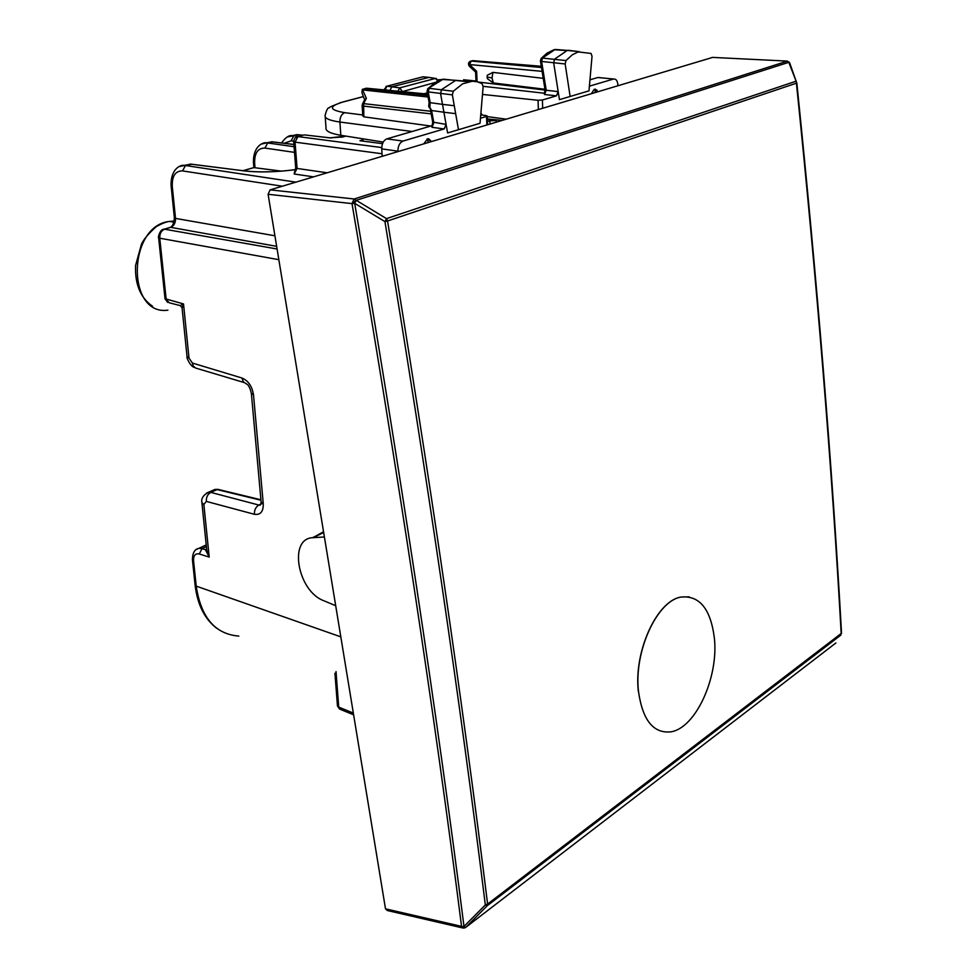 <?xml version="1.0" encoding="UTF-8"?>
<svg xmlns="http://www.w3.org/2000/svg" width="977" height="977" viewBox="0 0 977 977"><rect width="100%" height="100%" fill="white"/><g stroke="black" fill="none" stroke-linecap="round" stroke-linejoin="round"><path stroke-width="1.47" d="M363.029 139.845L359.939 140.737L382.508 143.656M281.413 171.122L253.886 167.617M183.749 165.443L192.188 164.283M294.077 146.697L266.709 142.837L261.616 144.01M298.486 136.377L293.808 135.766L297.716 134.692L291.488 135.766M265.512 142.911L273.218 141.946M293.65 141.176L291.134 140.847L293.808 135.766L287.592 136.89M179.267 166.591L190.503 164.136L245.19 170.987M169.265 227.653L170.706 227.348C173.991 225.882 175.604 222.903 175.518 218.408L274.916 235.787M171.134 185.984L174.358 217.7L175.518 218.408L172.282 186.497C171.903 176.043 175.323 170.853 182.54 170.914L282.329 186.204M174.37 217.859C173.955 223.171 172.624 226.322 170.377 227.311L164.246 229.18C159.263 229.07 157.773 239.267 158.604 237.472L159.764 238.217C159.617 233.674 161.217 230.682 164.588 229.204L163.196 229.473M211.179 492.225L214.916 489.453L219.3 489.697M206.672 549.453L205.402 549.697L209.212 557.085L206.733 550.075L201.946 503.082M206.623 548.915L205.402 549.697L201.995 548.634L199.32 553.983L209.212 557.085L203.863 504.474L206.342 501.409L254.411 514.293C260.444 515.184 263.387 511.692 263.265 503.839L253.519 394.928C252.164 386.355 248.317 380.712 241.954 378.014L192.384 363.041L189.013 358.083L183.517 303.932L180.171 305.581L169.265 302.797L166.188 299.524L159.764 238.217L278.848 259.687M163.562 284.759L165.028 298.706L183.517 303.932L182.101 308.195L187.034 356.581L189.013 358.083M163.538 284.527L158.616 237.643M164.734 295.884L161.803 268.04M331.24 137.989L305.642 135.046M353.625 714.81L340.582 709.485L337.444 705.675L334.928 673.214M293.674 141.592L295.701 167.714L297.081 168.447L294.175 174.004L313.532 176.849M327.087 172.782L297.081 168.447L295.042 142.141L297.961 136.585L296.483 136.89M294.48 172.892L294.175 174.004M489.978 123.957L489.856 120.843L487.45 121.563M489.856 120.843L496.218 120.489L487.364 119.328M480.904 113.063L482.308 115.103M487.352 118.938L501.946 120.366M591.073 53.454L592.025 56.312L588.984 90.861L570.141 96.467L565.158 63.969L565.976 60.562L572.412 54.712L578.262 51.903L591.073 53.454M579.141 51.671L567.295 50.413L554.57 59.157L553.678 62.846L559.442 99.654L570.141 96.467M454.268 105.736L458.482 129.709L480.037 123.285L483.139 86.648L482.003 83.595L477.24 81.775L472.245 81.238L462.634 83.814L453.267 91.252L452.363 94.879L454.281 105.736L442.508 104.356L440.566 93.548L441.543 89.615L455.734 80.334L469.51 81.494M455.661 113.65L443.912 112.233L447.613 132.933L458.482 129.709M487.254 116.605L506.037 119.145M383.24 142.068L340.814 135.29C330.434 133.519 325.5 131.089 326.013 127.987L325.219 116.776M325.121 115.42L325.121 115.494C324.584 118.364 329.518 120.537 339.898 122.027L340.814 135.29M541.002 58.632L542.418 58.083L541.624 61.441L565.158 63.969M541.246 58.376L540.415 60.806L541.624 61.441L546.216 90.25L558.185 91.594L556.45 95.856L544.519 94.488L546.216 90.25L545.007 89.518L540.44 60.953M427.706 88.846L427.071 91.24L428.219 91.899L429.098 88.321L453.267 91.252M428.732 106.688L431.602 110.511L443.912 112.233L442.508 104.356L430.185 102.658L428.219 91.899L452.363 94.879M430.454 109.803L432.677 122.064L446.086 124.409L444.181 128.94L431.956 127.315L433.837 122.809L431.602 110.511L429.843 107.189L430.185 102.658L429.098 102.463L427.096 91.411M455.734 80.334L442.092 79.442L435.327 82.447L427.963 88.565L443.228 79.149L468.166 81.763M397.944 151.545L397.92 151.154C397.969 145.939 399.678 142.569 403.049 141.054L444.181 128.94M382.19 156.271L381.738 148.883C381.775 143.704 383.472 140.37 386.855 138.868L432.396 125.581M480.464 118.254L486.522 116.458L486.864 124.885M424.165 143.68L425.874 143.179M427.633 138.881L428.561 138.758L431.089 141.604L427.633 138.881L424.14 143.253M428.561 138.758L430.772 140.737M480.745 114.907L486.07 115.567L487.23 116.055L486.522 116.458M617.94 85.597L617.928 85.255C617.611 80.896 616.169 78.819 613.605 79.015L597.826 77.525L589.961 79.809M589.4 86.147L613.483 79.052M482.479 94.427L538.071 100.277L542.43 99.984L556.45 95.856M591.793 93.438L593.332 92.974M596.91 90.043L594.211 89.31L591.793 93.047M599.609 77.659L597.826 77.525M544.36 93.792L544.519 94.488M477.081 81.738L476.629 71.26L475.628 72.151L476.019 81.482M475.616 72.09L469.583 66.448L469.473 64.555L471.232 61.05L472.587 60.696M470.181 61.295L471.207 61.05C468.435 61.893 467.788 63.578 469.241 66.131M365.374 88.492L367.437 88.296M364.653 88.675L366.509 88.211L427.584 94.073L366.485 88.211L362.333 89.347L361.93 92.681L364.616 99.825M362.797 115.921L363.847 116.825L363.627 103.623L362.516 103.904L362.137 105.601L363.151 106.053L431.187 113.869M364.812 99.459L366.375 98.298L362.333 89.347M545.081 90.079L478.229 82.044M493.324 82.972L492.054 77.977L492.909 72.383L487.218 75.302L487.169 77.012L487.352 78.661L493.324 82.972L544.971 89.261M492.909 72.383L543.224 78.343M431.968 126.534L431.956 127.315M430.918 126.057L363.847 116.825M421.844 77.073L423.762 76.865M385.976 86.403L386.99 86.196L385.06 89.823L389.945 90.434L391.814 86.794L428.988 77.403M397.895 91.215L399.727 87.857L435.449 78.429L428.048 77.293L422.943 76.804L386.99 86.196L399.727 87.857L402.219 91.252L400.765 91.496M436.438 78.551L435.449 78.429L437.806 81.079M362.955 138.832L363.114 141.152M712.648 57.399L270.104 189.868L268.101 194.289L385.5 908.83L387.295 910.515L462.365 927.881M385.5 908.83L461.523 926.367L463.428 928.126L465.333 927.686L835.933 642.939M270.104 189.868L354.138 198.99L351.964 203.558L356.239 200.309L386.513 218.628L387.551 220.997L796.414 83.179C816.931 282.964 831.854 466.493 841.197 633.731L840.745 635.184L487.23 905.74L485.325 904.958L487.596 904.067L487.23 905.74L465.919 927.246L461.547 926.343C434.667 714.749 398.152 473.833 352.013 203.619L354.688 203.338L356.287 200.37L352.013 203.619L268.101 194.289M787.425 61.099L354.138 198.99L356.239 200.309L789.269 62.174M315.84 536.043L323.546 531.744M789.807 63.273L789.233 62.125M354.688 203.338L384.95 221.608L386.513 218.628L795.644 81.347L796.817 82.96C817.309 282.634 832.221 466.053 841.539 633.218L487.596 904.067C462.768 702.548 429.428 474.859 387.551 220.997L384.95 221.608C426.949 475.579 460.411 703.367 485.325 904.958L463.99 926.477C437.195 714.798 400.765 473.747 354.688 203.338M796.731 82.862L788.708 62.052L786.876 61.075L712.099 57.374L786.888 61.075L789.599 62.699L796.731 82.862M638.531 691.679C633.658 651.793 657.033 600.66 681.103 597.057C699.666 595.274 710.767 609.086 714.419 638.494C718.608 677.782 695.587 728.073 670.894 731.834C653.43 733.666 642.646 720.281 638.531 691.679L638.384 691.655C633.536 651.769 656.947 600.647 681.018 597.045L689.139 596.837M324.401 536.984L312.506 537.704C288.142 538.925 297.814 591.341 323.802 600.721L335.697 605.716M206.379 546.558L201.995 548.634L198.881 548.353L196.475 549.392M206.208 544.897L198.868 548.366C194.728 549.062 192.567 552.811 192.42 559.601L193.556 560.725L196.218 586.127C200.957 617.525 215.16 634.171 238.828 636.088M199.32 553.983C195.302 553.226 193.385 555.473 193.556 560.725M167.934 310.173C126.351 316.145 127.364 225.589 169.522 221.413L174.199 221.12M293.906 144.511L271.74 141.824L267.722 142.935L264.938 148.077L294.517 152.375M264.938 148.077C257.867 148.052 254.435 153.071 254.631 163.147L255.009 167.69M295.64 169.632C276.137 172.172 258.771 172.587 243.542 170.865M293.894 144.449L271.924 141.787L266.709 142.837C262.996 141.873 253.006 146.342 253.458 162.512L254.631 163.147M302.552 135.229L299.072 134.789M192.445 559.845L195.082 584.979L196.218 586.127L340.814 636.857M291.134 140.847L284.148 143.265M277.089 249.001L164.588 229.204L170.706 227.348L276.65 246.338M295.652 169.583C276.198 172.135 258.893 172.538 243.749 170.816L190.698 164.087L184.421 165.418C180.635 164.405 170.377 168.984 171.122 185.838L172.282 186.497M295.86 182.137L185.459 165.528L182.54 170.914M203.863 504.474L201.909 502.666C201.018 498.49 203.265 495.009 208.651 492.237L210.8 492.396L217.089 489.587L260.969 500.236M206.342 501.409C206.159 497.22 207.637 494.203 210.8 492.396L258.893 505.06L262.325 503.473M206.489 493.129L214.928 489.453L217.92 489.355L260.932 499.784M254.411 514.293C254.252 510.006 255.742 506.941 258.893 505.06L260.334 505.17L261.152 502.312M263.265 503.839L261.115 501.897L251.382 393.584M251.358 393.206L253.519 394.928M241.954 378.014L243.383 381.909L247.633 384.657C249.135 386.342 250.381 389.188 251.358 393.218M244.042 382.52L195.522 368.011L193.214 365.972L192.384 363.041M341.486 137.256L345.943 136.108M343.049 136.927L329.774 137.904M336.247 674.35L336.027 671.59M353.332 713.063L338.738 707.116L336.21 674.338M302.455 135.29L295.066 137.794L293.65 140.932L295.042 142.141L382.031 153.755M381.726 147.564L297.961 136.585L304.189 134.875L329.908 137.867L345.809 136.084M254.228 167.519L243.017 170.719M496.279 122.064L496.218 120.489M565.976 60.562L542.418 58.083L555.107 49.436L567.295 50.413M544.311 93.865L545.044 89.689M412.172 131.504L339.898 122.027C339.874 117.142 341.498 114.028 344.759 112.673C329.054 110.01 328.37 106.481 342.683 102.096L339.898 102.793M363.42 96.625L342.683 102.096M475.994 81.067L467.861 80.175M465.87 80.016L464.258 79.858M441.506 79.613L438.099 79.809M566.709 50.584L554.069 49.693L546.937 53.173L541.221 58.388M403.049 141.054L386.855 138.868M397.92 151.154L381.738 148.883M542.43 99.984L542.675 108.166M538.071 100.277L538.351 109.448M544.604 93.267L483.151 86.318M362.736 114.956L344.759 112.673M476.629 71.26L469.473 64.555L542.113 71.358M430.71 111.268L363.627 103.623L366.375 98.298M472.795 60.647L541.295 66.277L471.207 61.05L541.49 67.523M432.567 121.404L432.762 123.884M364.714 88.663L427.841 95.465M363.236 89.994L428.121 97.016M487.169 77.012L492.054 77.977M427.352 92.827L424.03 93.731M386.929 86.184L384.108 89.53L385.072 89.994M402.243 91.643L435.351 82.422M427.01 139.064L427.682 139.027L428.073 142.52M595.176 89.066L597.79 91.643L594.822 89.286L595.311 92.375M313.312 537.631L323.668 532.514M152.546 306.265C140.493 297.912 134.838 284.307 135.583 265.463L141.47 244.177C143.595 239.426 148.541 233.576 156.283 226.627C161.828 223.55 166.237 221.816 169.522 221.413L173.943 222.145M302.626 135.18L296.642 134.618L292.77 135.681C289.375 134.85 285.614 137.268 281.523 142.947M195.107 585.235C197.452 604.641 204.608 618.954 216.589 628.187M194.521 367.486C190.002 366.546 185.948 356.092 187.071 356.923M182.052 307.633L180.256 305.618M165.052 298.901L167.678 302.381M337.468 705.98L339.532 709.058M295.713 167.861L294.272 173.198M254.154 167.494L242.907 170.706M253.898 167.568L253.47 162.634M579.251 51.647L567.942 50.254M325.121 115.494C326.465 110.035 327.808 107.507 329.151 107.91C328.37 107.58 332.815 105.638 342.463 102.072L363.395 96.564M475.994 81.018L463.574 79.76M441.616 79.577L438.075 79.784M487.23 116.068L487.584 124.677M613.605 79.015L597.948 77.488M362.809 115.921L362.149 105.687M362.516 103.904L364.873 99.336M432.713 122.272L431.871 126.692M428.695 106.469L429.098 102.463M428.085 77.281L422.882 76.804L386.929 86.196M428.134 77.268L435.534 78.404L438.514 80.749M312.506 537.704L323.619 532.209"/></g></svg>

